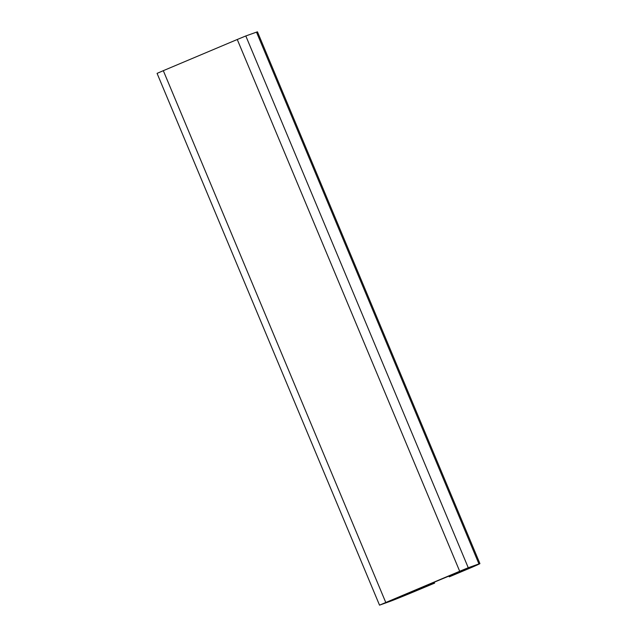 <?xml version="1.0" encoding="UTF-8"?>
<svg xmlns="http://www.w3.org/2000/svg" width="637" height="637" viewBox="0 0 637 637"><rect width="100%" height="100%" fill="white"/><g stroke="black" fill="none" stroke-linecap="round" stroke-linejoin="round"><path stroke-width="0.96" d="M163.311 70.675L237.259 39.494L459.699 571.27L379.525 605.15L157.076 73.374L163.311 70.675L385.759 602.451M434.243 582.194L434.633 583.118L410.14 593.35A39.805 0.486 157.3 0 1 390.21 601.328L379.525 605.15M432.921 582.751L433.271 583.603L434.633 583.118M427.953 584.846L428.287 585.642L433.271 583.603M401.159 596.32L428.287 585.642M401.302 596.654L399.335 597.355A32.941 0.398 157.3 0 1 398.531 597.594A32.941 0.398 157.3 0 1 421.941 587.378L429.338 584.264A32.941 0.398 157.3 0 1 465.886 569.295L452.381 575.49L452.087 574.797M448.974 576.079L449.292 576.843L452.381 575.49M449.292 576.843L472.16 567.201A39.805 0.486 157.3 0 0 479.924 563.626A39.805 0.486 157.3 0 0 478.944 563.92L468.259 567.742L245.81 35.959L256.496 32.145L478.944 563.92M479.924 563.626L257.475 31.85A39.805 0.486 157.3 0 0 256.496 32.145M237.259 39.494L245.81 35.959M459.699 571.27L468.259 567.742"/></g></svg>
